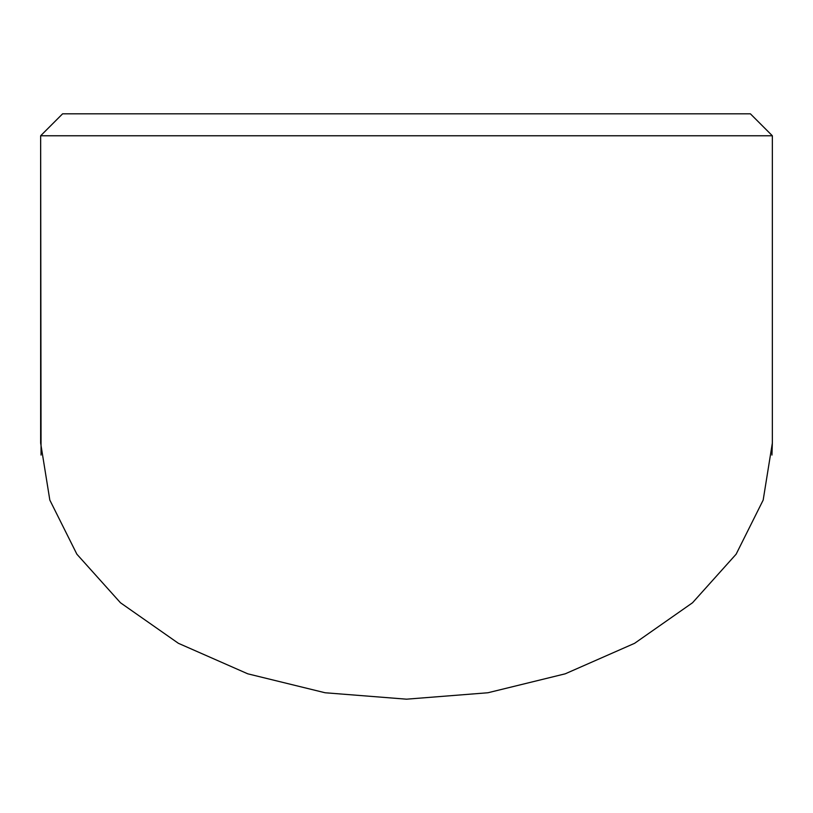 <?xml version="1.0" encoding="UTF-8"?>
<svg xmlns="http://www.w3.org/2000/svg" width="813" height="813" viewBox="0 0 813 813"><rect width="100%" height="100%" fill="white"/><g stroke="black" fill="none" stroke-linecap="round" stroke-linejoin="round"><path stroke-width="1.22" d="M62.601 113.82L40.65 135.771L772.35 135.771L750.399 113.82L62.601 113.82M772.35 135.771L772.35 443.085L772.35 135.771M41.056 455.067L40.65 135.771L40.65 443.085L49.827 500.076L76.879 554.202L120.466 602.758L178.393 643.307L247.762 673.814L325.088 692.757L406.5 699.18L487.912 692.757L565.238 673.814L634.607 643.307L692.534 602.758L736.121 554.202L763.173 500.076L772.35 443.085L771.944 455.067"/></g></svg>
